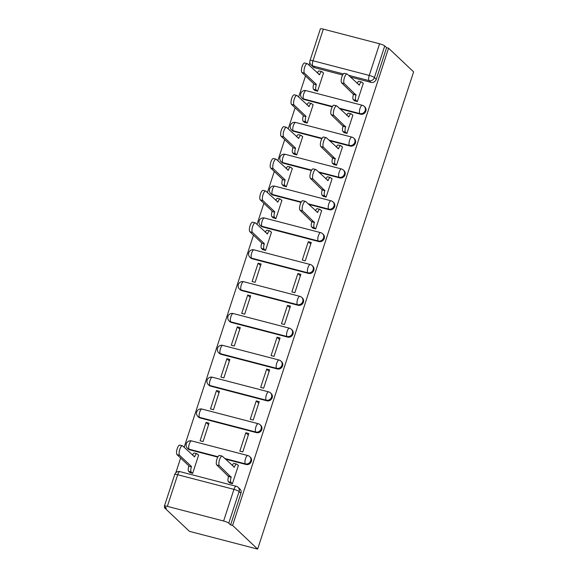 <?xml version="1.0" encoding="UTF-8"?>
<svg xmlns="http://www.w3.org/2000/svg" width="578" height="578" viewBox="0 0 578 578"><rect width="100%" height="100%" fill="white"/><g stroke="black" fill="none" stroke-linecap="round" stroke-linejoin="round"><path stroke-width="0.87" d="M339.922 108.837L360.528 114.206A4.357 4.039 -46.6 0 0 364.855 106.959L364.205 106.338A4.357 4.039 133.4 0 1 359.877 113.591L339.272 108.223M329.518 140.685L350.124 146.046A4.357 4.039 -46.6 0 0 354.451 138.799L353.794 138.178A4.357 4.039 133.4 0 1 349.466 145.432L328.86 140.064M319.107 172.526L339.712 177.894A4.357 4.039 -46.6 0 0 344.04 170.64L343.39 170.026A4.357 4.039 133.4 0 1 339.062 177.273L318.456 171.904M308.695 204.366L329.308 209.735A4.357 4.039 -46.6 0 0 333.636 202.481L332.979 201.867A4.357 4.039 133.4 0 1 328.651 209.113L308.045 203.752M262.636 226.93L318.897 241.575A4.357 4.039 -46.6 0 0 323.225 234.328L322.575 233.707A4.357 4.039 133.4 0 1 318.247 240.961L261.986 226.309A4.357 4.039 133.4 0 1 260.324 225.398L260.981 226.012A4.357 4.039 -46.6 0 0 262.636 226.93L261.986 226.309A4.357 1.452 104.6 0 1 262.13 221.107A4.357 1.452 104.6 0 1 264.421 218.007A4.357 4.357 0 0 0 260.324 225.398M252.232 258.771L308.493 273.416A4.357 4.039 -46.6 0 0 312.821 266.169L312.163 265.555A4.357 4.039 133.4 0 1 307.836 272.802L251.575 258.156A4.357 4.039 133.4 0 1 249.92 257.239L250.57 257.853A4.357 4.039 -46.6 0 0 252.232 258.771L251.575 258.156A4.357 1.452 104.6 0 1 251.726 252.947A4.357 1.452 104.6 0 1 254.009 249.855A4.357 4.357 0 0 0 249.92 257.239M241.821 290.611L298.082 305.263A4.357 4.039 -46.6 0 0 302.41 298.01L301.759 297.395A4.357 4.039 133.4 0 1 297.432 304.642L241.171 289.997A4.357 4.039 133.4 0 1 239.509 289.079L240.159 289.701A4.357 4.039 -46.6 0 0 241.821 290.611L241.171 289.997A4.357 1.452 104.6 0 1 241.315 284.788A4.357 1.452 104.6 0 1 243.605 281.696A4.357 4.357 0 0 0 239.509 289.079M231.417 322.459L287.678 337.104A4.357 4.039 -46.6 0 0 292.006 329.857L291.348 329.236A4.357 4.039 133.4 0 1 287.02 336.49L230.759 321.838A4.357 4.039 133.4 0 1 229.105 320.92L229.755 321.541A4.357 4.039 -46.6 0 0 231.417 322.459L230.759 321.838A4.357 1.452 104.6 0 1 230.911 316.636A4.357 1.452 104.6 0 1 233.194 313.536A4.357 4.357 0 0 0 229.105 320.92M221.006 354.3L277.267 368.945A4.357 4.039 -46.6 0 0 281.594 361.698L280.944 361.084A4.357 4.039 133.4 0 1 276.616 368.331L220.355 353.678A4.357 4.039 133.4 0 1 218.694 352.768L219.344 353.382A4.357 4.039 -46.6 0 0 221.006 354.3L220.355 353.678A4.357 1.452 104.6 0 1 220.5 348.476A4.357 1.452 104.6 0 1 222.79 345.384A4.357 4.357 0 0 0 218.694 352.768M210.602 386.14L266.855 400.792A4.357 4.039 -46.6 0 0 271.19 393.539L270.533 392.924A4.357 4.039 133.4 0 1 266.205 400.171L209.944 385.526A4.357 4.039 133.4 0 1 208.29 384.608L208.94 385.223A4.357 4.039 -46.6 0 0 210.602 386.14L209.944 385.526A4.357 1.452 104.6 0 1 210.096 380.317A4.357 1.452 104.6 0 1 212.379 377.224A4.357 4.357 0 0 0 208.29 384.608M200.19 417.981L256.451 432.633A4.357 4.039 -46.6 0 0 260.779 425.379L260.129 424.765A4.357 4.039 133.4 0 1 255.801 432.012L199.54 417.367A4.357 4.039 133.4 0 1 197.878 416.449L198.529 417.07A4.357 4.039 -46.6 0 0 200.19 417.981L199.54 417.367A4.357 1.452 104.6 0 1 199.685 412.165A4.357 1.452 104.6 0 1 201.975 409.065A4.357 4.357 0 0 0 197.878 416.449M225.434 459.113L246.04 464.474A4.357 4.039 -46.6 0 0 250.375 457.227L249.718 456.606A4.357 4.039 133.4 0 1 245.39 463.859L224.784 458.491M309.873 62.612L309.028 65.191M305.524 75.935L298.624 97.032M295.112 107.775L288.212 128.872M284.701 139.616L277.808 160.72M274.297 171.456L267.397 192.561M263.886 203.304L256.993 224.401M253.482 235.145L184.136 447.3M180.625 458.043L175.828 472.732M164.744 506.631L164.405 507.672L189.44 531.348L257.629 549.1L232.594 525.424L388.575 48.191L413.61 71.867L257.629 549.1M323.326 29.131L312.987 60.769A4.357 0.744 -161.9 0 0 310.032 60.538L320.371 28.9A4.357 0.744 18.1 0 1 323.326 29.131L379.587 43.784A4.357 0.744 18.1 0 1 384.746 45.937L386.588 47.678L376.249 79.316A4.357 4.039 133.4 0 1 370.939 82.365L350.333 76.997M342.66 75.003L314.678 67.713L312.835 65.971A4.357 4.039 133.4 0 1 311.181 65.061L313.016 66.795A4.357 4.039 -46.6 0 0 314.678 67.713M386.588 47.678L388.575 48.191M167.345 506.364L223.607 521.009L233.946 489.371L177.684 474.726L167.345 506.364A4.357 0.744 -161.9 0 0 164.39 506.133A4.357 0.744 -161.9 0 0 164.557 506.451L166.392 508.192L164.405 507.672M230.608 524.911L240.947 493.272A4.357 4.039 -46.6 0 0 239.964 489.067L238.122 487.326A4.357 4.039 133.4 0 1 239.104 491.531L228.765 523.169L230.608 524.911L232.594 525.424M228.765 523.169A4.357 0.744 -161.9 0 0 223.607 521.009M229.495 482.76L232.414 483.743L238.418 465.369L238.02 465.268M189.736 472.407L192.655 473.389L198.659 455.016L198.261 454.915M206.086 422.395L200.082 440.768L203.059 441.541L209.063 423.175L206.086 422.395L208.557 424.736M245.845 432.749L239.841 451.122L242.818 451.895L248.822 433.529L245.845 432.749L248.316 435.09M216.49 390.555L210.486 408.928L213.47 409.701L219.474 391.328L216.49 390.555L218.961 392.888M256.249 400.908L250.245 419.274L253.229 420.054L259.233 401.681L256.249 400.908L258.72 403.242M226.901 358.714L220.897 377.08L223.874 377.86L229.878 359.487L226.901 358.714L229.372 361.048M266.66 369.067L260.656 387.433L263.633 388.214L269.637 369.841L266.66 369.067L269.131 371.401M237.305 326.866L231.301 345.239L234.285 346.02L240.289 327.647L237.305 326.866L239.776 329.207M277.064 337.22L271.06 355.593L274.044 356.366L280.048 338L277.064 337.22L279.535 339.561M247.716 295.026L241.712 313.399L244.689 314.172L250.693 295.806L247.716 295.026L250.187 297.367M287.476 305.379L281.472 323.752L284.448 324.525L290.452 306.152L287.476 305.379L289.946 307.713M258.12 263.185L252.116 281.551L255.1 282.331L261.104 263.958L258.12 263.185L260.591 265.519M297.88 273.539L291.876 291.904L294.859 292.685L300.863 274.312L297.88 273.539L300.35 275.872M262.593 249.508L265.504 250.491L271.516 232.118L271.118 232.016M308.291 241.691L302.287 260.064L305.263 260.837L311.275 242.471L308.291 241.691L310.762 244.032M273.004 217.66L275.916 218.643L281.92 200.277L281.529 200.169M312.763 228.014L315.675 228.996L321.679 210.63L321.289 210.522M283.408 185.82L286.32 186.802L292.331 168.429L291.933 168.328M323.167 196.173L326.086 197.156L332.09 178.783L331.693 178.681M293.819 153.979L296.731 154.962L302.735 136.589L302.345 136.487M333.578 164.333L336.49 165.315L342.494 146.942L342.104 146.841M304.223 122.131L307.142 123.114L313.146 104.748L312.749 104.647M343.982 132.485L346.901 133.467L352.905 115.101L352.508 114.993M314.634 90.291L317.546 91.273L323.55 72.907L323.16 72.799M354.393 100.644L357.305 101.627L363.309 83.254L362.919 83.153M332.256 106.843L304.266 99.553L303.616 98.939A4.357 4.039 133.4 0 1 301.954 98.022L302.612 98.643A4.357 4.039 -46.6 0 0 304.266 99.553M321.845 138.684L293.862 131.401L293.212 130.78A4.357 4.039 133.4 0 1 291.55 129.869L292.201 130.483A4.357 4.039 -46.6 0 0 293.862 131.401M311.441 170.532L283.451 163.242L282.801 162.628A4.357 4.039 133.4 0 1 281.139 161.71L281.797 162.324A4.357 4.039 -46.6 0 0 283.451 163.242M301.03 202.372L273.047 195.082L272.397 194.468A4.357 4.039 133.4 0 1 270.735 193.551L271.385 194.172A4.357 4.039 -46.6 0 0 273.047 195.082M217.769 457.111L189.786 449.829L189.129 449.207A4.357 4.039 133.4 0 1 187.474 448.297L188.125 448.911A4.357 4.039 -46.6 0 0 189.786 449.829M238.353 465.572L236.937 464.242A4.357 1.452 104.6 0 0 236.705 464.105A4.357 1.452 104.6 0 0 234.415 467.197L222.451 456.288A5.014 1.676 104.6 0 0 222.183 456.129A5.014 1.676 104.6 0 0 219.416 460.124A5.014 1.676 104.6 0 0 219.38 465.68L231.149 477.204A4.357 1.452 104.6 0 0 230.998 482.406L228.418 481.734A4.357 1.452 -75.4 0 1 228.563 476.532L216.801 465.001A5.014 1.676 -75.4 0 1 216.837 459.452A5.014 1.676 -75.4 0 1 219.597 455.457L222.183 456.129M229.827 483.064L228.418 481.734M232.219 465.521A4.357 1.452 -75.4 0 1 234.119 463.433L236.705 464.105M232.407 483.735L230.998 482.406M231.251 476.893L228.664 476.221M190.068 472.71L188.659 471.381A4.357 1.452 -75.4 0 1 188.804 466.179L191.39 466.851A4.357 1.452 104.6 0 0 191.239 472.053L192.647 473.389M198.594 455.226L197.177 453.889A4.357 1.452 104.6 0 0 196.946 453.752A4.357 1.452 104.6 0 0 194.656 456.851L182.691 445.934A5.014 1.676 104.6 0 0 182.424 445.783A5.014 1.676 104.6 0 0 179.657 449.771A5.014 1.676 104.6 0 0 179.621 455.327L191.491 466.547M188.905 465.868L177.041 454.655A5.014 1.676 -75.4 0 1 177.078 449.099A5.014 1.676 -75.4 0 1 179.837 445.103L182.424 445.783M192.452 455.168A4.357 1.452 -75.4 0 1 194.36 453.08L196.946 453.752M321.614 210.833L320.198 209.496A4.357 1.452 104.6 0 0 319.966 209.366A4.357 1.452 104.6 0 0 317.683 212.458L305.711 201.549A5.014 1.676 104.6 0 0 305.444 201.39A5.014 1.676 104.6 0 0 302.684 205.378A5.014 1.676 104.6 0 0 302.648 210.934L314.41 222.465A4.357 1.452 104.6 0 0 314.266 227.667L311.679 226.995A4.357 1.452 -75.4 0 1 311.824 221.786L300.061 210.262A5.014 1.676 -75.4 0 1 300.098 204.706A5.014 1.676 -75.4 0 1 302.858 200.718L305.444 201.39M313.088 228.324L311.679 226.995M315.48 210.775A4.357 1.452 -75.4 0 1 317.38 208.694L319.966 209.366M315.667 228.996L314.266 227.667M314.511 222.154L311.925 221.482M332.018 178.992L330.609 177.656A4.357 1.452 104.6 0 0 330.37 177.518A4.357 1.452 104.6 0 0 328.087 180.618L316.123 169.701A5.014 1.676 104.6 0 0 315.848 169.549A5.014 1.676 104.6 0 0 313.088 173.537A5.014 1.676 104.6 0 0 313.052 179.093L324.822 190.617A4.357 1.452 104.6 0 0 324.67 195.826L322.083 195.147A4.357 1.452 -75.4 0 1 322.235 189.945L310.465 178.421A5.014 1.676 -75.4 0 1 310.509 172.865A5.014 1.676 -75.4 0 1 313.269 168.877L315.848 169.549M323.492 196.484L322.083 195.147M325.884 178.934A4.357 1.452 -75.4 0 1 327.791 176.846L330.37 177.518M326.079 197.156L324.67 195.826M324.915 190.314L322.336 189.642M342.429 147.144L341.02 145.815A4.357 1.452 104.6 0 0 340.782 145.678A4.357 1.452 104.6 0 0 338.498 148.777L326.527 137.86A5.014 1.676 104.6 0 0 326.259 137.701A5.014 1.676 104.6 0 0 323.499 141.697A5.014 1.676 104.6 0 0 323.463 147.253L335.226 158.777A4.357 1.452 104.6 0 0 335.081 163.979L332.495 163.307A4.357 1.452 -75.4 0 1 332.639 158.105L320.877 146.581A5.014 1.676 -75.4 0 1 320.913 141.025A5.014 1.676 -75.4 0 1 323.673 137.029L326.259 137.701M333.903 164.636L332.495 163.307M336.295 147.094A4.357 1.452 -75.4 0 1 338.195 145.006L340.782 145.678M336.49 165.308L335.081 163.979M335.327 158.473L332.74 157.794M352.833 115.304L351.424 113.974A4.357 1.452 104.6 0 0 351.186 113.837A4.357 1.452 104.6 0 0 348.902 116.929L336.938 106.02A5.014 1.676 104.6 0 0 336.663 105.861A5.014 1.676 104.6 0 0 333.903 109.856A5.014 1.676 104.6 0 0 333.867 115.405L345.637 126.936A4.357 1.452 104.6 0 0 345.485 132.138L342.906 131.466A4.357 1.452 -75.4 0 1 343.05 126.257L331.288 114.733A5.014 1.676 -75.4 0 1 331.324 109.177A5.014 1.676 -75.4 0 1 334.084 105.189L336.663 105.861M344.307 132.796L342.906 131.466M346.699 115.246A4.357 1.452 -75.4 0 1 348.606 113.165L351.186 113.837M346.894 133.467L345.485 132.138M345.738 126.625L343.151 125.953M363.244 83.463L361.835 82.127A4.357 1.452 104.6 0 0 361.597 81.989A4.357 1.452 104.6 0 0 359.314 85.089L347.349 74.172A5.014 1.676 104.6 0 0 347.075 74.02A5.014 1.676 104.6 0 0 344.315 78.008A5.014 1.676 104.6 0 0 344.278 83.564L356.041 95.088A4.357 1.452 104.6 0 0 355.896 100.297L353.31 99.626A4.357 1.452 -75.4 0 1 353.461 94.416L341.692 82.892A5.014 1.676 -75.4 0 1 341.728 77.336A5.014 1.676 -75.4 0 1 344.488 73.348L347.075 74.02M354.719 100.955L353.31 99.626M357.11 83.405A4.357 1.452 -75.4 0 1 359.01 81.317L361.597 81.989M357.305 101.627L355.896 100.297M356.142 94.785L353.555 94.113M262.918 249.812L261.509 248.482A4.357 1.452 -75.4 0 1 261.661 243.28L264.247 243.952A4.357 1.452 104.6 0 0 264.095 249.154L265.504 250.491M271.443 232.32L270.034 230.99A4.357 1.452 104.6 0 0 269.796 230.853A4.357 1.452 104.6 0 0 267.513 233.953L255.548 223.036A5.014 1.676 104.6 0 0 255.274 222.884A5.014 1.676 104.6 0 0 252.514 226.872A5.014 1.676 104.6 0 0 252.478 232.428L264.341 243.649M261.762 242.97L249.891 231.756A5.014 1.676 -75.4 0 1 249.927 226.2A5.014 1.676 -75.4 0 1 252.694 222.205L255.274 222.884M265.309 232.269A4.357 1.452 -75.4 0 1 267.217 230.181L269.796 230.853M273.329 217.971L271.92 216.642A4.357 1.452 -75.4 0 1 272.065 211.44L274.651 212.112A4.357 1.452 104.6 0 0 274.507 217.314L275.908 218.643M281.854 200.479L280.438 199.15A4.357 1.452 104.6 0 0 280.207 199.013A4.357 1.452 104.6 0 0 277.924 202.105L265.952 191.195A5.014 1.676 104.6 0 0 265.685 191.036A5.014 1.676 104.6 0 0 262.925 195.032A5.014 1.676 104.6 0 0 262.889 200.58L274.752 211.801M272.166 211.129L260.302 199.909A5.014 1.676 -75.4 0 1 260.338 194.36A5.014 1.676 -75.4 0 1 263.098 190.364L265.685 191.036M275.72 200.429A4.357 1.452 -75.4 0 1 277.621 198.341L280.207 199.013M283.733 186.13L282.324 184.801A4.357 1.452 -75.4 0 1 282.476 179.592L285.062 180.264A4.357 1.452 104.6 0 0 284.911 185.473L286.32 186.802M292.258 168.639L290.85 167.302A4.357 1.452 104.6 0 0 290.611 167.172A4.357 1.452 104.6 0 0 288.328 170.264L276.363 159.355A5.014 1.676 104.6 0 0 276.089 159.196A5.014 1.676 104.6 0 0 273.329 163.184A5.014 1.676 104.6 0 0 273.293 168.74L285.156 179.96M282.577 179.288L270.706 168.068A5.014 1.676 -75.4 0 1 270.742 162.512A5.014 1.676 -75.4 0 1 273.51 158.524L276.089 159.196M286.124 168.581A4.357 1.452 -75.4 0 1 288.032 166.493L290.611 167.172M294.144 154.283L292.735 152.953A4.357 1.452 -75.4 0 1 292.88 147.751L295.466 148.423A4.357 1.452 104.6 0 0 295.322 153.625L296.724 154.962M302.67 136.798L301.261 135.462A4.357 1.452 104.6 0 0 301.022 135.324A4.357 1.452 104.6 0 0 298.739 138.424L286.767 127.507A5.014 1.676 104.6 0 0 286.5 127.355A5.014 1.676 104.6 0 0 283.74 131.343A5.014 1.676 104.6 0 0 283.704 136.899L295.568 148.12M292.981 147.448L281.118 136.227A5.014 1.676 -75.4 0 1 281.154 130.671A5.014 1.676 -75.4 0 1 283.914 126.683L286.5 127.355M296.536 136.74A4.357 1.452 -75.4 0 1 298.436 134.652L301.022 135.324M304.548 122.442L303.147 121.113A4.357 1.452 -75.4 0 1 303.291 115.911L305.878 116.583A4.357 1.452 104.6 0 0 305.726 121.785L307.135 123.114M313.074 104.95L311.665 103.621A4.357 1.452 104.6 0 0 311.426 103.484A4.357 1.452 104.6 0 0 309.143 106.576L297.179 95.666A5.014 1.676 104.6 0 0 296.904 95.507A5.014 1.676 104.6 0 0 294.144 99.503A5.014 1.676 104.6 0 0 294.108 105.059L305.979 116.272M303.392 115.6L291.522 104.38A5.014 1.676 -75.4 0 1 291.565 98.831A5.014 1.676 -75.4 0 1 294.325 94.835L296.904 95.507M306.94 104.9A4.357 1.452 -75.4 0 1 308.847 102.812L311.426 103.484M314.959 90.602L313.551 89.272A4.357 1.452 -75.4 0 1 313.695 84.063L316.282 84.742A4.357 1.452 104.6 0 0 316.137 89.944L317.546 91.273M323.485 73.11L322.076 71.773A4.357 1.452 104.6 0 0 321.838 71.643A4.357 1.452 104.6 0 0 319.555 74.735L307.583 63.826A5.014 1.676 104.6 0 0 307.315 63.667A5.014 1.676 104.6 0 0 304.555 67.655A5.014 1.676 104.6 0 0 304.519 73.211L316.383 84.431M313.796 83.759L301.933 72.539A5.014 1.676 -75.4 0 1 301.969 66.983A5.014 1.676 -75.4 0 1 304.729 62.995L307.315 63.667M317.351 73.052A4.357 1.452 -75.4 0 1 319.251 70.971L321.838 71.643M360.528 114.206L359.877 113.591A4.357 1.452 -75.4 0 1 360.022 108.382A4.357 1.452 104.6 0 1 362.312 105.29L306.051 90.638A4.357 1.452 104.6 0 0 303.768 93.737A4.357 1.452 104.6 0 0 303.616 98.939L332.48 106.453M350.124 146.046L349.466 145.432A4.357 1.452 -75.4 0 1 349.618 140.223A4.357 1.452 104.6 0 1 351.901 137.131L295.64 122.485A4.357 1.452 104.6 0 0 293.357 125.578A4.357 1.452 104.6 0 0 293.212 130.78L322.069 138.294M339.712 177.894L339.062 177.273A4.357 1.452 -75.4 0 1 339.207 172.071A4.357 1.452 104.6 0 1 341.497 168.971L285.236 154.326A4.357 1.452 104.6 0 0 282.945 157.418A4.357 1.452 104.6 0 0 282.801 162.628L311.665 170.142M329.308 209.735L328.651 209.113A4.357 1.452 -75.4 0 1 328.803 203.911A4.357 1.452 104.6 0 1 331.086 200.819L274.825 186.167A4.357 1.452 104.6 0 0 272.541 189.266A4.357 1.452 104.6 0 0 272.397 194.468L301.254 201.982M318.897 241.575L318.247 240.961A4.357 1.452 -75.4 0 1 318.391 235.752A4.357 1.452 104.6 0 1 320.674 232.659L264.421 218.007M308.493 273.416L307.836 272.802A4.357 1.452 -75.4 0 1 307.987 267.6A4.357 1.452 104.6 0 1 310.27 264.5L254.009 249.855M298.082 305.263L297.432 304.642A4.357 1.452 -75.4 0 1 297.576 299.44A4.357 1.452 104.6 0 1 299.859 296.341L243.605 281.696M287.678 337.104L287.02 336.49A4.357 1.452 -75.4 0 1 287.172 331.281A4.357 1.452 104.6 0 1 289.455 328.188L233.194 313.536M277.267 368.945L276.616 368.331A4.357 1.452 -75.4 0 1 276.761 363.129A4.357 1.452 104.6 0 1 279.044 360.029L222.79 345.384M266.855 400.792L266.205 400.171A4.357 1.452 -75.4 0 1 266.357 394.969A4.357 1.452 104.6 0 1 268.64 391.87L212.379 377.224M256.451 432.633L255.801 432.012A4.357 1.452 -75.4 0 1 255.946 426.81A4.357 1.452 104.6 0 1 258.229 423.717L201.975 409.065M246.04 464.474L245.39 463.859A4.357 1.452 -75.4 0 1 245.542 458.65A4.357 1.452 104.6 0 1 247.825 455.558L191.564 440.906A4.357 1.452 104.6 0 0 189.281 444.005A4.357 1.452 104.6 0 0 189.129 449.207L217.993 456.721M370.939 82.365L369.096 80.624L348.491 75.256M343.383 73.926L312.835 65.971A4.357 1.452 104.6 0 1 312.987 60.769L369.248 75.422L379.587 43.784M240.947 493.272L239.104 491.531A4.357 0.744 18.1 0 0 233.946 489.371A4.357 1.452 -75.4 0 1 236.229 486.279L179.968 471.626A4.357 4.357 0 0 0 174.729 474.495L164.39 506.133M376.249 79.316L374.407 77.575A4.357 4.039 133.4 0 1 369.096 80.624A4.357 1.452 104.6 0 1 369.248 75.422A4.357 0.744 18.1 0 1 374.407 77.575L384.746 45.937M174.729 474.495A4.357 0.744 -161.9 0 1 177.684 474.726A4.357 1.452 -75.4 0 1 179.968 471.626M234.415 467.197L233.83 467.046M231.149 477.204L228.563 476.532M219.38 465.68L216.801 465.001M188.804 466.179L191.39 466.851M188.659 471.381L191.239 472.053M194.071 456.699L194.656 456.851M177.041 454.655L179.621 455.327M317.683 212.458L317.098 212.307M314.41 222.465L311.824 221.786M302.648 210.934L300.061 210.262M328.087 180.618L327.502 180.466M324.822 190.617L322.235 189.945M313.052 179.093L310.465 178.421M338.498 148.777L337.913 148.618M335.226 158.777L332.639 158.105M323.463 147.253L320.877 146.581M348.902 116.929L348.317 116.778M345.637 126.936L343.05 126.257M333.867 115.405L331.288 114.733M359.314 85.089L358.728 84.937M356.041 95.088L353.461 94.416M344.278 83.564L341.692 82.892M261.661 243.28L264.247 243.952M261.509 248.482L264.095 249.154M266.928 233.801L267.513 233.953M249.891 231.756L252.478 232.428M272.065 211.44L274.651 212.112M271.92 216.642L274.507 217.314M277.339 201.953L277.924 202.105M260.302 199.909L262.889 200.58M282.476 179.592L285.062 180.264M282.324 184.801L284.911 185.473M287.743 170.113L288.328 170.264M270.706 168.068L273.293 168.74M292.88 147.751L295.466 148.423M292.735 152.953L295.322 153.625M298.154 138.272L298.739 138.424M281.118 136.227L283.704 136.899M303.291 115.911L305.878 116.583M303.147 121.113L305.726 121.785M308.558 106.424L309.143 106.576M291.522 104.38L294.108 105.059M313.695 84.063L316.282 84.742M313.551 89.272L316.137 89.944M318.969 74.584L319.555 74.735M301.933 72.539L304.519 73.211M191.564 440.906A4.357 4.357 0 0 0 187.474 448.297M249.718 456.606A4.357 4.357 0 0 0 247.825 455.558M260.129 424.765A4.357 4.357 0 0 0 258.229 423.717M270.533 392.924A4.357 4.357 0 0 0 268.64 391.87M280.944 361.084A4.357 4.357 0 0 0 279.044 360.029M291.348 329.236A4.357 4.357 0 0 0 289.455 328.188M301.759 297.395A4.357 4.357 0 0 0 299.859 296.341M312.163 265.555A4.357 4.357 0 0 0 310.27 264.5M322.575 233.707A4.357 4.357 0 0 0 320.674 232.659M274.825 186.167A4.357 4.357 0 0 0 270.735 193.551M332.979 201.867A4.357 4.357 0 0 0 331.086 200.819M285.236 154.326A4.357 4.357 0 0 0 281.139 161.71M343.39 170.026A4.357 4.357 0 0 0 341.497 168.971M295.64 122.485A4.357 4.357 0 0 0 291.55 129.869M353.794 138.178A4.357 4.357 0 0 0 351.901 137.131M306.051 90.638A4.357 4.357 0 0 0 301.954 98.022M364.205 106.338A4.357 4.357 0 0 0 362.312 105.29M310.032 60.538A4.357 4.357 0 0 0 311.181 65.061M238.122 487.326A4.357 4.357 0 0 0 236.229 486.279"/></g></svg>
